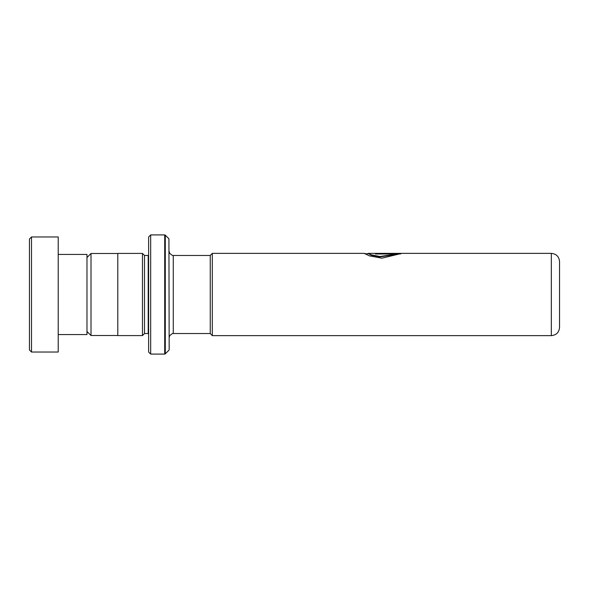 <?xml version="1.0" encoding="UTF-8"?>
<svg xmlns="http://www.w3.org/2000/svg" width="589" height="589" viewBox="0 0 589 589"><rect width="100%" height="100%" fill="white"/><g stroke="black" fill="none" stroke-linecap="round" stroke-linejoin="round"><path stroke-width="0.88" d="M86.981 331.482L91.008 335.509L91.008 253.491L117.8 253.491M210.258 333.573L210.258 255.427L212.312 253.373L212.312 335.627L210.258 333.573M559.55 294.5L559.55 327.41C559.064 332.402 556.325 335.141 551.333 335.627L551.333 253.373C556.325 253.859 559.064 256.598 559.55 261.59L559.55 294.5M148.619 255.42L148.207 255.464L148.207 333.536L144.511 333.536L144.511 255.464L142.457 253.41L117.8 253.41L117.8 335.59L142.457 335.59L142.457 253.41M168.925 238.781L169.168 349.638L168.925 238.781L165.295 235.158L165.295 353.842L164.714 354.085L164.714 234.915L150.674 234.915L150.674 354.085L148.619 352.031L148.619 236.969L150.674 234.915M401.256 253.373L380.973 253.373M551.333 253.373L368.088 253.373L371.387 254.838L379.993 256.495L396.566 253.992L375.414 253.992L375.414 253.513L401.256 253.513L381.893 258.181L369.391 255.854L364.296 253.403L365.843 253.778M368 253.403L371.394 255.236L379.993 256.878L396.566 254.396L396.566 253.992M375.414 253.992L400.601 253.925M29.45 349.976L29.45 239.024L31.504 236.969L31.504 352.031L29.45 349.976M58.215 254.433L86.981 254.433L86.981 334.567L58.215 334.567M31.504 236.969L58.215 236.969L58.215 352.031L31.504 352.031M210.258 333.536L173.276 333.536L173.276 255.464C173.299 256.075 172.091 255.346 169.647 253.277L169.168 251.356M117.8 335.509L91.008 335.509M551.333 335.627L212.312 335.627M144.511 333.536L142.457 335.59M168.925 350.219L165.295 353.842M164.714 354.085L150.674 354.085M164.714 234.915L165.295 235.158M148.207 333.536L148.619 333.58M148.207 255.464L144.511 255.464M173.276 333.536C173.299 332.925 172.091 333.654 169.647 335.723L169.168 337.644M364.363 253.373L212.312 253.373M210.258 255.464L173.276 255.464M86.981 257.518L91.008 253.491M368 253.778L364.782 253.778"/></g></svg>

